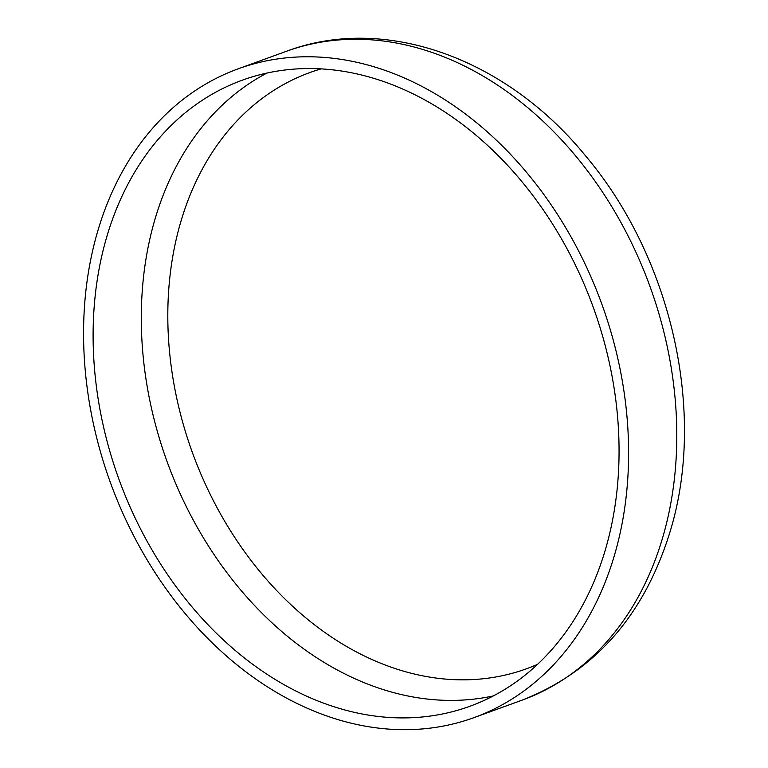 <?xml version="1.0" encoding="UTF-8"?>
<svg xmlns="http://www.w3.org/2000/svg" width="768" height="768" viewBox="0 0 768 768"><rect width="100%" height="100%" fill="white"/><g stroke="black" fill="none" stroke-linecap="round" stroke-linejoin="round"><path stroke-width="1.15" d="M604.752 551.789A333.091 252.259 70 0 1 469.843 706.291A333.091 252.259 70 0 1 181.229 593.482A333.091 252.259 70 0 1 107.414 234.672A333.091 252.259 70 0 1 242.333 80.17A333.091 252.259 70 0 1 530.947 192.979A333.091 252.259 70 0 1 604.752 551.789M537.533 664.358A317.174 240.211 70 0 1 336.749 640.474A317.174 240.211 70 0 1 181.43 219.677A317.174 240.211 70 0 1 321.149 68.87M98.4 228.922A345.168 261.408 70 0 1 238.205 68.813A345.168 261.408 70 0 1 537.283 185.712A345.168 261.408 70 0 1 613.766 557.539A345.168 261.408 70 0 1 473.962 717.648A345.168 261.408 70 0 1 174.883 600.749A345.168 261.408 70 0 1 98.4 228.922M493.344 695.914A333.091 252.259 70 0 1 219.648 562.714A333.091 252.259 70 0 1 155.606 217.162A333.091 252.259 70 0 1 267.014 73.027M238.205 68.813L286.397 51.302A345.168 261.408 70 0 1 585.475 168.202A345.168 261.408 70 0 1 661.958 540.029A345.168 261.408 70 0 1 522.154 700.138L473.962 717.648M286.397 51.302C385.584 13.968 506.736 58.982 585.523 155.818C671.789 257.606 707.088 413.664 669.6 533.251C643.67 615.994 594.528 671.626 522.154 700.138"/></g></svg>
